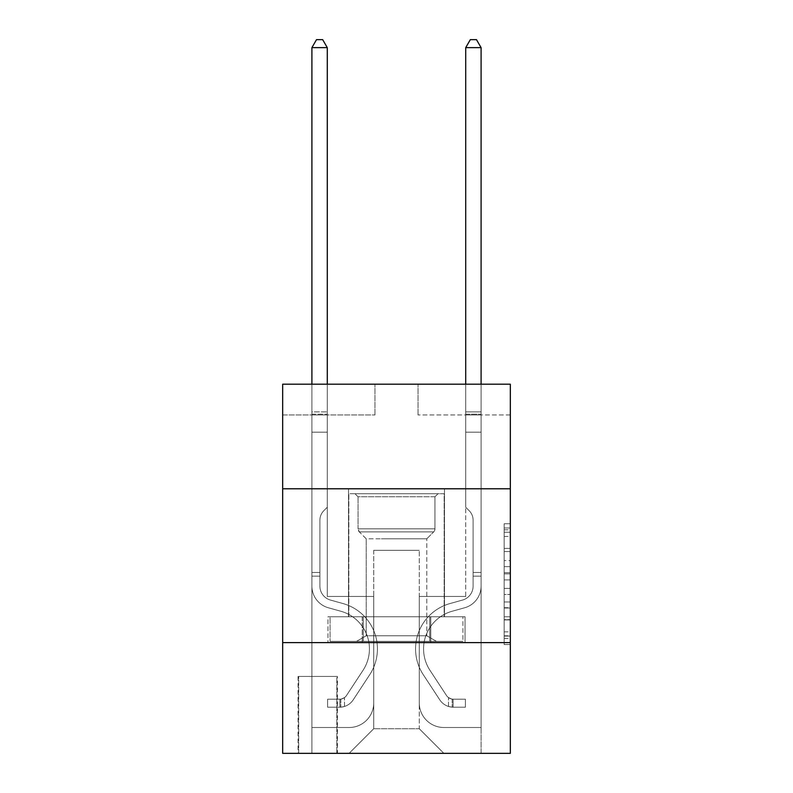 <?xml version="1.0" encoding="UTF-8"?>
<svg xmlns="http://www.w3.org/2000/svg" width="793" height="793" viewBox="0 0 793 793"><rect width="100%" height="100%" fill="white"/><g stroke="black" fill="none" stroke-linecap="round" stroke-linejoin="round"><path stroke-width="0.59" stroke-dasharray="3.96 2.97" d="M504.17 560.601L504.17 579.931L510.325 579.931L510.325 638.504L510.325 529.803L510.325 579.931L504.17 579.931L504.17 527.989L504.17 644.55L504.17 523.767L504.17 636.095L510.325 636.095L504.17 636.095L510.325 636.095L504.17 636.095L504.17 616.766L504.17 644.55L510.325 644.55L510.325 523.767L510.325 635.788L510.325 588.386L504.17 588.386L510.325 588.386L510.325 616.766L510.325 532.212L504.17 532.212L510.325 532.212L510.325 644.55L510.325 529.803L510.325 644.55L504.17 644.55L504.17 523.767L510.325 523.767L510.325 529.803L510.325 523.767L510.325 529.803L510.325 523.767L510.325 527.989L510.325 523.767L504.17 523.767L504.17 532.212L510.325 532.212L504.17 532.212L504.17 560.601L510.325 560.601M444.486 488.785L444.486 616.766L348.514 616.766L444.486 616.766L348.514 616.766L444.486 616.766L444.486 488.785L348.514 488.785L348.514 616.766L348.514 488.785L444.486 488.785M337.431 676.439L298.059 676.439L337.431 676.439L337.431 753.35L298.059 753.35L337.431 753.35M298.059 676.439L298.059 753.35M510.325 572.675L510.325 566.638L510.325 572.675L504.17 572.675L504.17 548.369L504.17 619.938L504.17 601.966L510.325 601.966L504.17 601.966L504.17 644.55L510.325 644.55L504.17 644.55L510.325 644.55L504.17 644.55L504.17 523.767L510.325 523.767L504.17 523.767L510.325 523.767L504.17 523.767L504.17 572.675L510.325 572.675M510.325 642.608L510.325 753.35L282.675 753.35L282.675 642.608L510.325 642.608L510.325 384.199L418.03 384.199L510.325 384.199L510.325 414.957L510.325 384.199L282.675 384.199L374.97 384.199L282.675 384.199L282.675 414.957L374.97 414.957L282.675 414.957L282.675 384.199L282.675 488.785L510.325 488.785L282.675 488.785L282.675 642.608L510.325 642.608L282.675 642.608M510.325 414.957L418.03 414.957L510.325 414.957M465.719 414.957L481.093 414.957L465.719 414.957L481.093 414.957L465.719 414.957L481.093 414.957L465.719 414.957L481.093 414.957L465.719 414.957L481.093 414.957L465.719 414.957L481.093 414.957L465.719 414.957L481.093 414.957L465.719 414.957L481.093 414.957L465.719 414.957L465.719 596.455L419.269 596.455L419.269 728.737L373.731 728.737L419.269 728.737L443.872 753.35L481.093 753.35L481.093 414.957L481.093 753.35L349.128 753.35L443.872 753.35L419.269 728.737L443.872 753.35L419.269 728.737L419.269 550.312L419.269 702.895A24.613 24.613 0 0 0 443.872 727.508L481.093 727.508L481.093 414.957L481.093 727.508L481.093 414.957L481.093 727.508L481.093 414.957L481.093 727.508L481.093 414.957L481.093 727.508L481.093 414.957L481.093 727.508L481.093 414.957L481.093 727.508L443.872 727.508A24.613 24.613 0 0 1 419.269 702.895A24.613 24.613 0 0 0 443.872 727.508A24.613 24.613 0 0 1 419.269 702.895A24.613 24.613 0 0 0 443.872 727.508A24.613 24.613 0 0 1 419.269 702.895A24.613 24.613 0 0 0 443.872 727.508A24.613 24.613 0 0 1 419.269 702.895A24.613 24.613 0 0 0 443.872 727.508A24.613 24.613 0 0 1 419.269 702.895A24.613 24.613 0 0 0 443.872 727.508A24.613 24.613 0 0 1 419.269 702.895A24.613 24.613 0 0 0 443.872 727.508A24.613 24.613 0 0 1 419.269 702.895L419.269 596.455L419.269 702.895L419.269 596.455L419.269 702.895L419.269 596.455L419.269 702.895L419.269 596.455L419.269 702.895L419.269 596.455L419.269 702.895L419.269 596.455L419.269 702.895L419.269 596.455L465.719 596.455L419.269 596.455L465.719 596.455L419.269 596.455L465.719 596.455L419.269 596.455L465.719 596.455L419.269 596.455L465.719 596.455L419.269 596.455L465.719 596.455L419.269 596.455L465.719 596.455L419.269 596.455L465.719 596.455L465.719 414.957M311.907 414.957L327.281 414.957L311.907 414.957L327.281 414.957L311.907 414.957L327.281 414.957L311.907 414.957L327.281 414.957L311.907 414.957L327.281 414.957L311.907 414.957L327.281 414.957L311.907 414.957L327.281 414.957L311.907 414.957L327.281 414.957L311.907 414.957L311.907 753.35L349.128 753.35L373.731 728.737L373.731 596.455L327.281 596.455L327.281 414.957L327.281 596.455L327.281 414.957L327.281 596.455L327.281 414.957L327.281 596.455L327.281 414.957L327.281 596.455L327.281 414.957L327.281 596.455L327.281 414.957L327.281 596.455L327.281 414.957L327.281 596.455L327.281 414.957L327.281 596.455L373.731 596.455L327.281 596.455L373.731 596.455L327.281 596.455L373.731 596.455L327.281 596.455L373.731 596.455L327.281 596.455L373.731 596.455L327.281 596.455L373.731 596.455L327.281 596.455L373.731 596.455L327.281 596.455L373.731 596.455L373.731 728.737L349.128 753.35L373.731 728.737L349.128 753.35L311.907 753.35L311.907 414.957L311.907 727.508L349.128 727.508A24.613 24.613 0 0 0 373.731 702.895L373.731 596.455L373.731 702.895A24.613 24.613 0 0 1 349.128 727.508A24.613 24.613 0 0 0 373.731 702.895A24.613 24.613 0 0 1 349.128 727.508A24.613 24.613 0 0 0 373.731 702.895A24.613 24.613 0 0 1 349.128 727.508A24.613 24.613 0 0 0 373.731 702.895A24.613 24.613 0 0 1 349.128 727.508A24.613 24.613 0 0 0 373.731 702.895A24.613 24.613 0 0 1 349.128 727.508A24.613 24.613 0 0 0 373.731 702.895A24.613 24.613 0 0 1 349.128 727.508A24.613 24.613 0 0 0 373.731 702.895A24.613 24.613 0 0 1 349.128 727.508L311.907 727.508L349.128 727.508L311.907 727.508L349.128 727.508L311.907 727.508L349.128 727.508L311.907 727.508L349.128 727.508L311.907 727.508L349.128 727.508L311.907 727.508L349.128 727.508L311.907 727.508L311.907 414.957M298.674 753.35L336.817 753.35L298.674 753.35L298.674 676.439L336.817 676.439L336.817 753.35L336.817 676.439L298.674 676.439L298.674 753.35M373.731 550.312L373.731 728.737L373.731 550.312L419.269 550.312L373.731 550.312M418.03 414.957L418.03 384.199L418.03 414.957M374.97 414.957L374.97 384.199L374.97 414.957M465.055 642.608L327.945 642.608L465.055 642.608L465.055 616.766L327.945 616.766L430.777 616.766L430.777 642.608L430.777 616.766L362.223 616.766L362.223 642.608L362.223 616.766L327.945 616.766L327.945 642.608L327.945 616.766L465.055 616.766L465.055 642.608M510.325 488.785L282.675 488.785M362.223 616.766L362.223 642.608L362.223 616.766M430.777 616.766L430.777 642.608L430.777 616.766M504.17 579.931L510.325 579.931L504.17 579.931M504.17 527.989L504.17 523.767L504.17 527.989L510.325 527.989L504.17 527.989M504.17 619.63L504.17 594.423L504.17 619.63L510.325 619.63L504.17 619.63M504.17 594.423L504.17 588.386L510.325 588.386L504.17 588.386L504.17 594.423L510.325 594.423L504.17 594.423M504.17 548.369L504.17 532.212L504.17 548.369L510.325 548.369L504.17 548.369M504.17 523.767L510.325 523.767L504.17 523.767L504.17 529.803L504.17 523.767L510.325 523.767M504.17 644.55L510.325 644.55L504.17 644.55L504.17 638.504L504.17 644.55M311.907 576.154L311.907 47.649L311.907 432.185L311.907 47.649L327.281 47.649L327.281 411.884L327.281 47.649L311.907 47.649L316.516 39.65L322.672 39.65L316.516 39.65L311.907 47.649L311.907 432.185L311.907 47.649L327.281 47.649L322.672 39.65L327.281 47.649L327.281 432.185L311.907 432.185L311.907 47.649L316.516 39.65L322.672 39.65L316.516 39.65L311.907 47.649L311.907 432.185L327.281 432.185L327.281 507.242L323.812 510.712A13.372 13.372 0 0 0 319.896 520.168A13.372 13.372 0 0 1 323.812 510.712L327.281 507.242L327.281 47.649L311.907 47.649L327.281 47.649L322.672 39.65L327.281 47.649L327.281 432.185L311.907 432.185L311.907 586.126A22.462 22.462 0 0 0 328.332 607.765A22.462 22.462 0 0 1 311.907 586.126L311.907 432.185L327.281 432.185L327.281 507.242L323.812 510.712A13.372 13.372 0 0 0 319.896 520.168A13.372 13.372 0 0 1 323.812 510.712L327.281 507.242L327.281 47.649L311.907 47.649L316.516 39.65L322.672 39.65L316.516 39.65L311.907 47.649L311.907 411.884L311.907 47.649L327.281 47.649L322.672 39.65L327.281 47.649L327.281 432.185L311.907 432.185L311.907 586.126A22.462 22.462 0 0 0 328.332 607.765A22.462 22.462 0 0 1 311.907 586.126L311.907 432.185L327.281 432.185L327.281 507.242L323.812 510.712A13.372 13.372 0 0 0 319.896 520.168A13.372 13.372 0 0 1 323.812 510.712L327.281 507.242L327.281 47.649L311.907 47.649L316.516 39.65L322.672 39.65L316.516 39.65L311.907 47.649L311.907 414.174L311.907 47.649L327.281 47.649L322.672 39.65L327.281 47.649L327.281 432.185L311.907 432.185L311.907 586.126A22.462 22.462 0 0 0 328.332 607.765A22.462 22.462 0 0 1 311.907 586.126L311.907 432.185L327.281 432.185L327.281 507.242L323.812 510.712A13.372 13.372 0 0 0 319.896 520.168A13.372 13.372 0 0 1 323.812 510.712L327.281 507.242L327.281 47.649L311.907 47.649L316.516 39.65L322.672 39.65L316.516 39.65L311.907 47.649L311.907 586.126A22.462 22.462 0 0 0 328.332 607.765L340.851 611.254L328.332 607.765A22.462 22.462 0 0 1 311.907 586.126L311.907 432.185L327.281 432.185L327.281 507.242L323.812 510.712A13.372 13.372 0 0 0 319.896 520.168A13.372 13.372 0 0 1 323.812 510.712L327.281 507.242L327.281 432.185L311.907 432.185L311.907 586.126A22.462 22.462 0 0 0 328.332 607.765A22.462 22.462 0 0 1 311.907 586.126L311.907 432.185L327.281 432.185L327.281 414.174L327.281 507.242L323.812 510.712A13.372 13.372 0 0 0 319.896 520.168A13.372 13.372 0 0 1 323.812 510.712L327.281 507.242L327.281 432.185L311.907 432.185L311.907 586.126A22.462 22.462 0 0 0 328.332 607.765A22.462 22.462 0 0 1 311.907 586.126L311.907 432.185L327.281 432.185L327.281 411.884L327.281 507.242L323.812 510.712A13.372 13.372 0 0 0 319.896 520.168A13.372 13.372 0 0 1 323.812 510.712L327.281 507.242L327.281 432.185L311.907 432.185L311.907 586.126A22.462 22.462 0 0 0 328.332 607.765L340.851 611.254L328.332 607.765A22.462 22.462 0 0 1 311.907 586.126L311.907 432.185L327.281 432.185L327.281 47.649L322.672 39.65L327.281 47.649L327.281 507.242L323.812 510.712A13.372 13.372 0 0 0 319.896 520.168A13.372 13.372 0 0 1 323.812 510.712L327.281 507.242L327.281 432.185L311.907 432.185L311.907 586.126L311.907 576.154L319.896 576.154L319.896 572.467L311.907 572.467L319.896 572.467L319.896 586.126L319.896 520.168L319.896 586.126A14.462 14.462 0 0 0 330.473 600.063A14.462 14.462 0 0 1 319.896 586.126L319.896 520.168L319.896 586.126L319.896 572.467L311.907 572.467L319.896 572.467L319.896 586.126A14.462 14.462 0 0 0 330.473 600.063A14.462 14.462 0 0 1 319.896 586.126L319.896 520.168L319.896 586.126A14.462 14.462 0 0 0 330.473 600.063A14.462 14.462 0 0 1 319.896 586.126L319.896 520.168L319.896 586.126L319.896 572.467L311.907 572.467L319.896 572.467L319.896 586.126A14.462 14.462 0 0 0 330.473 600.063L342.992 603.552L330.473 600.063A14.462 14.462 0 0 1 319.896 586.126L319.896 520.168L319.896 586.126A14.462 14.462 0 0 0 330.473 600.063A14.462 14.462 0 0 1 319.896 586.126L319.896 520.168L319.896 586.126L319.896 572.467L311.907 572.467L319.896 572.467L319.896 586.126A14.462 14.462 0 0 0 330.473 600.063A14.462 14.462 0 0 1 319.896 586.126L319.896 520.168L319.896 586.126A14.462 14.462 0 0 0 330.473 600.063L342.992 603.552L330.473 600.063A14.462 14.462 0 0 1 319.896 586.126L319.896 520.168L319.896 586.126L319.896 576.154L311.907 576.154M339.9 707.207A16.306 16.306 0 0 0 353.222 699.842L369.716 674.704A47.065 47.065 0 0 0 342.992 603.552L330.473 600.063A14.462 14.462 0 0 1 319.896 586.126A14.462 14.462 0 0 0 330.473 600.063A14.462 14.462 0 0 1 319.896 586.126A14.462 14.462 0 0 0 330.473 600.063L342.992 603.552A47.065 47.065 0 0 1 369.716 674.704A47.065 47.065 0 0 0 342.992 603.552L330.473 600.063A14.462 14.462 0 0 1 319.896 586.126A14.462 14.462 0 0 0 330.473 600.063L342.992 603.552L330.473 600.063A14.462 14.462 0 0 1 319.896 586.126A14.462 14.462 0 0 0 330.473 600.063A14.462 14.462 0 0 1 319.896 586.126A14.462 14.462 0 0 0 330.473 600.063L342.992 603.552L330.473 600.063A14.462 14.462 0 0 1 319.896 586.126A14.462 14.462 0 0 0 330.473 600.063L342.992 603.552A47.065 47.065 0 0 1 369.716 674.704A47.065 47.065 0 0 0 342.992 603.552L330.473 600.063A14.462 14.462 0 0 1 319.896 586.126A14.462 14.462 0 0 0 330.473 600.063A14.462 14.462 0 0 1 319.896 586.126A14.462 14.462 0 0 0 330.473 600.063L342.992 603.552L330.473 600.063A14.462 14.462 0 0 1 319.896 586.126A14.462 14.462 0 0 0 330.473 600.063L342.992 603.552A47.065 47.065 0 0 1 369.716 674.704L353.222 699.842L369.716 674.704A47.065 47.065 0 0 0 342.992 603.552L330.473 600.063L342.992 603.552A47.065 47.065 0 0 1 369.716 674.704A47.065 47.065 0 0 0 342.992 603.552L330.473 600.063L342.992 603.552A47.065 47.065 0 0 1 369.716 674.704A47.065 47.065 0 0 0 342.992 603.552L330.473 600.063L342.992 603.552A47.065 47.065 0 0 1 369.716 674.704L353.222 699.842L369.716 674.704A47.065 47.065 0 0 0 342.992 603.552L330.473 600.063L342.992 603.552A47.065 47.065 0 0 1 369.716 674.704A47.065 47.065 0 0 0 342.992 603.552L330.473 600.063L342.992 603.552A47.065 47.065 0 0 1 369.716 674.704A47.065 47.065 0 0 0 342.992 603.552A47.065 47.065 0 0 1 369.716 674.704L353.222 699.842A16.306 16.306 0 0 1 344.509 706.444A16.306 16.306 0 0 0 353.222 699.842L369.716 674.704A47.065 47.065 0 0 0 342.992 603.552A47.065 47.065 0 0 1 369.716 674.704L353.222 699.842L369.716 674.704A47.065 47.065 0 0 0 342.992 603.552A47.065 47.065 0 0 1 369.716 674.704A47.065 47.065 0 0 0 342.992 603.552A47.065 47.065 0 0 1 369.716 674.704L353.222 699.842L369.716 674.704A47.065 47.065 0 0 0 342.992 603.552A47.065 47.065 0 0 1 369.716 674.704L353.222 699.842A16.306 16.306 0 0 1 344.509 706.444C339.771 707.455 339.771 707.455 344.509 706.444C339.771 707.455 339.771 707.455 344.509 706.444A16.306 16.306 0 0 0 353.222 699.842L369.716 674.704A47.065 47.065 0 0 0 342.992 603.552A47.065 47.065 0 0 1 369.716 674.704A47.065 47.065 0 0 0 342.992 603.552A47.065 47.065 0 0 1 369.716 674.704L353.222 699.842L369.716 674.704A47.065 47.065 0 0 0 342.992 603.552A47.065 47.065 0 0 1 369.716 674.704L353.222 699.842A16.306 16.306 0 0 1 344.509 706.444C339.771 707.455 339.771 707.455 344.509 706.444C339.771 707.455 339.771 707.455 344.509 706.444A16.306 16.306 0 0 0 353.222 699.842L369.716 674.704L353.222 699.842A16.306 16.306 0 0 1 344.509 706.444C339.771 707.455 339.771 707.455 344.509 706.444C339.771 707.455 339.771 707.455 344.509 706.444A16.306 16.306 0 0 0 353.222 699.842L369.716 674.704L353.222 699.842A16.306 16.306 0 0 1 344.509 706.444C339.771 707.455 339.771 707.455 344.509 706.444C339.771 707.455 339.771 707.455 344.509 706.444A16.306 16.306 0 0 0 353.222 699.842L369.716 674.704L353.222 699.842A16.306 16.306 0 0 1 344.509 706.444C339.771 707.455 339.771 707.455 344.509 706.444C339.771 707.455 339.771 707.455 344.509 706.444A16.306 16.306 0 0 0 353.222 699.842L369.716 674.704L353.222 699.842A16.306 16.306 0 0 1 344.509 706.444C339.771 707.455 339.771 707.455 344.509 706.444C339.771 707.455 339.771 707.455 344.509 706.444A16.306 16.306 0 0 0 353.222 699.842L369.716 674.704L353.222 699.842A16.306 16.306 0 0 1 344.509 706.444C339.771 707.455 339.771 707.455 344.509 706.444C339.771 707.455 339.771 707.455 344.509 706.444A16.306 16.306 0 0 0 353.222 699.842A16.306 16.306 0 0 1 339.9 707.207L339.9 699.198A8.307 8.307 0 0 0 346.531 695.461L363.025 670.323A39.065 39.065 0 0 0 340.851 611.254A39.065 39.065 0 0 1 363.025 670.323A39.065 39.065 0 0 0 340.851 611.254L328.332 607.765A22.462 22.462 0 0 1 311.907 586.126A22.462 22.462 0 0 0 328.332 607.765A22.462 22.462 0 0 1 311.907 586.126A22.462 22.462 0 0 0 328.332 607.765L340.851 611.254L328.332 607.765A22.462 22.462 0 0 1 311.907 586.126A22.462 22.462 0 0 0 328.332 607.765L340.851 611.254L328.332 607.765A22.462 22.462 0 0 1 311.907 586.126A22.462 22.462 0 0 0 328.332 607.765A22.462 22.462 0 0 1 311.907 586.126A22.462 22.462 0 0 0 328.332 607.765L340.851 611.254A39.065 39.065 0 0 1 363.025 670.323A39.065 39.065 0 0 0 340.851 611.254L328.332 607.765A22.462 22.462 0 0 1 311.907 586.126A22.462 22.462 0 0 0 328.332 607.765L340.851 611.254L328.332 607.765A22.462 22.462 0 0 1 311.907 586.126A22.462 22.462 0 0 0 328.332 607.765A22.462 22.462 0 0 1 311.907 586.126A22.462 22.462 0 0 0 328.332 607.765L340.851 611.254L328.332 607.765A22.462 22.462 0 0 1 311.907 586.126A22.462 22.462 0 0 0 328.332 607.765L340.851 611.254A39.065 39.065 0 0 1 363.025 670.323L346.531 695.461L363.025 670.323A39.065 39.065 0 0 0 340.851 611.254L328.332 607.765L340.851 611.254A39.065 39.065 0 0 1 363.025 670.323A39.065 39.065 0 0 0 340.851 611.254L328.332 607.765L340.851 611.254A39.065 39.065 0 0 1 363.025 670.323A39.065 39.065 0 0 0 340.851 611.254L328.332 607.765L340.851 611.254A39.065 39.065 0 0 1 363.025 670.323L346.531 695.461L363.025 670.323A39.065 39.065 0 0 0 340.851 611.254L328.332 607.765L340.851 611.254A39.065 39.065 0 0 1 363.025 670.323A39.065 39.065 0 0 0 340.851 611.254L328.332 607.765L340.851 611.254A39.065 39.065 0 0 1 363.025 670.323A39.065 39.065 0 0 0 340.851 611.254A39.065 39.065 0 0 1 363.025 670.323L346.531 695.461A8.307 8.307 0 0 1 344.509 697.592C339.85 699.733 339.85 699.733 344.509 697.592C339.85 699.733 339.85 699.733 344.509 697.592A8.307 8.307 0 0 0 346.531 695.461L363.025 670.323A39.065 39.065 0 0 0 340.851 611.254A39.065 39.065 0 0 1 363.025 670.323L346.531 695.461L363.025 670.323A39.065 39.065 0 0 0 340.851 611.254A39.065 39.065 0 0 1 363.025 670.323A39.065 39.065 0 0 0 340.851 611.254A39.065 39.065 0 0 1 363.025 670.323L346.531 695.461L363.025 670.323A39.065 39.065 0 0 0 340.851 611.254A39.065 39.065 0 0 1 363.025 670.323L346.531 695.461A8.307 8.307 0 0 1 344.509 697.592C339.85 699.733 339.85 699.733 344.509 697.592C339.85 699.733 339.85 699.733 344.509 697.592A8.307 8.307 0 0 0 346.531 695.461L363.025 670.323A39.065 39.065 0 0 0 340.851 611.254A39.065 39.065 0 0 1 363.025 670.323A39.065 39.065 0 0 0 340.851 611.254A39.065 39.065 0 0 1 363.025 670.323L346.531 695.461L363.025 670.323A39.065 39.065 0 0 0 340.851 611.254A39.065 39.065 0 0 1 363.025 670.323L346.531 695.461A8.307 8.307 0 0 1 344.509 697.592C339.85 699.733 339.85 699.733 344.509 697.592C339.85 699.733 339.85 699.733 344.509 697.592A8.307 8.307 0 0 0 346.531 695.461L363.025 670.323L346.531 695.461A8.307 8.307 0 0 1 344.509 697.592C339.85 699.733 339.85 699.733 344.509 697.592C339.85 699.733 339.85 699.733 344.509 697.592A8.307 8.307 0 0 0 346.531 695.461L363.025 670.323L346.531 695.461A8.307 8.307 0 0 1 344.509 697.592C339.85 699.733 339.85 699.733 344.509 697.592C339.85 699.733 339.85 699.733 344.509 697.592A8.307 8.307 0 0 0 346.531 695.461L363.025 670.323L346.531 695.461A8.307 8.307 0 0 1 344.509 697.592C339.85 699.733 339.85 699.733 344.509 697.592C339.85 699.733 339.85 699.733 344.509 697.592A8.307 8.307 0 0 0 346.531 695.461L363.025 670.323L346.531 695.461A8.307 8.307 0 0 1 344.509 697.592C339.85 699.733 339.85 699.733 344.509 697.592C339.85 699.733 339.85 699.733 344.509 697.592A8.307 8.307 0 0 0 346.531 695.461L363.025 670.323L346.531 695.461A8.307 8.307 0 0 1 344.509 697.592C339.85 699.733 339.85 699.733 344.509 697.592C339.85 699.733 339.85 699.733 344.509 697.592A8.307 8.307 0 0 0 346.531 695.461A8.307 8.307 0 0 1 339.9 699.198L339.9 707.207L327.588 707.207L339.9 707.207A16.306 16.306 0 0 0 353.222 699.842A16.306 16.306 0 0 1 339.9 707.207L339.9 699.198L327.588 699.208L339.9 699.198A8.307 8.307 0 0 0 346.531 695.461A8.307 8.307 0 0 1 339.9 699.198L339.9 707.207L327.588 707.207L327.588 699.208L327.588 707.207L339.9 707.207A16.306 16.306 0 0 0 353.222 699.842A16.306 16.306 0 0 1 339.9 707.207L339.9 699.198L327.588 699.208L339.9 699.198A8.307 8.307 0 0 0 346.531 695.461A8.307 8.307 0 0 1 339.9 699.198L339.9 707.207L327.588 707.207L327.588 699.208L327.588 707.207L339.9 707.207A16.306 16.306 0 0 0 353.222 699.842A16.306 16.306 0 0 1 339.9 707.207L339.9 699.198L327.588 699.208L339.9 699.198A8.307 8.307 0 0 0 346.531 695.461A8.307 8.307 0 0 1 339.9 699.198L339.9 707.207L327.588 707.207L327.588 699.208L327.588 707.207L339.9 707.207A16.306 16.306 0 0 0 353.222 699.842A16.306 16.306 0 0 1 339.9 707.207L339.9 699.198L327.588 699.208L339.9 699.198A8.307 8.307 0 0 0 346.531 695.461A8.307 8.307 0 0 1 339.9 699.198L339.9 707.207L327.588 707.207L327.588 699.208L327.588 707.207L339.9 707.207A16.306 16.306 0 0 0 353.222 699.842A16.306 16.306 0 0 1 339.9 707.207L339.9 699.198L327.588 699.208L339.9 699.198A8.307 8.307 0 0 0 346.531 695.461A8.307 8.307 0 0 1 339.9 699.198L339.9 707.207L327.588 707.207L327.588 699.208L327.588 707.207L339.9 707.207A16.306 16.306 0 0 0 353.222 699.842A16.306 16.306 0 0 1 339.9 707.207L339.9 699.198L327.588 699.208L339.9 699.198A8.307 8.307 0 0 0 346.531 695.461A8.307 8.307 0 0 1 339.9 699.198L339.9 707.207L327.588 707.207L327.588 699.208L327.588 707.207L339.9 707.207A16.306 16.306 0 0 0 353.222 699.842A16.306 16.306 0 0 1 339.9 707.207L339.9 699.198L327.588 699.208L339.9 699.198A8.307 8.307 0 0 0 346.531 695.461A8.307 8.307 0 0 1 339.9 699.198L339.9 707.207L327.588 707.207L327.588 699.208L327.588 707.207L339.9 707.207M481.093 576.154L481.093 47.649L481.093 432.185L481.093 47.649L465.719 47.649L465.719 411.884L465.719 47.649L481.093 47.649L476.484 39.65L470.328 39.65L476.484 39.65L481.093 47.649L481.093 432.185L481.093 47.649L465.719 47.649L470.328 39.65L465.719 47.649L465.719 432.185L481.093 432.185L481.093 47.649L476.484 39.65L470.328 39.65L476.484 39.65L481.093 47.649L481.093 432.185L465.719 432.185L465.719 507.242L469.188 510.712A13.372 13.372 0 0 1 473.104 520.168A13.372 13.372 0 0 0 469.188 510.712L465.719 507.242L465.719 47.649L481.093 47.649L465.719 47.649L470.328 39.65L465.719 47.649L465.719 432.185L481.093 432.185L481.093 586.126A22.462 22.462 0 0 1 464.668 607.765A22.462 22.462 0 0 0 481.093 586.126L481.093 432.185L465.719 432.185L465.719 507.242L469.188 510.712A13.372 13.372 0 0 1 473.104 520.168A13.372 13.372 0 0 0 469.188 510.712L465.719 507.242L465.719 47.649L481.093 47.649L476.484 39.65L470.328 39.65L476.484 39.65L481.093 47.649L481.093 411.884L481.093 47.649L465.719 47.649L470.328 39.65L465.719 47.649L465.719 432.185L481.093 432.185L481.093 586.126A22.462 22.462 0 0 1 464.668 607.765A22.462 22.462 0 0 0 481.093 586.126L481.093 432.185L465.719 432.185L465.719 507.242L469.188 510.712A13.372 13.372 0 0 1 473.104 520.168A13.372 13.372 0 0 0 469.188 510.712L465.719 507.242L465.719 47.649L481.093 47.649L476.484 39.65L470.328 39.65L476.484 39.65L481.093 47.649L481.093 414.174L481.093 47.649L465.719 47.649L470.328 39.65L465.719 47.649L465.719 432.185L481.093 432.185L481.093 586.126A22.462 22.462 0 0 1 464.668 607.765A22.462 22.462 0 0 0 481.093 586.126L481.093 432.185L465.719 432.185L465.719 507.242L469.188 510.712A13.372 13.372 0 0 1 473.104 520.168A13.372 13.372 0 0 0 469.188 510.712L465.719 507.242L465.719 47.649L481.093 47.649L476.484 39.65L470.328 39.65L476.484 39.65L481.093 47.649L481.093 586.126A22.462 22.462 0 0 1 464.668 607.765L452.149 611.254L464.668 607.765A22.462 22.462 0 0 0 481.093 586.126L481.093 432.185L465.719 432.185L465.719 507.242L469.188 510.712A13.372 13.372 0 0 1 473.104 520.168A13.372 13.372 0 0 0 469.188 510.712L465.719 507.242L465.719 432.185L481.093 432.185L481.093 586.126A22.462 22.462 0 0 1 464.668 607.765A22.462 22.462 0 0 0 481.093 586.126L481.093 432.185L465.719 432.185L465.719 414.174L465.719 507.242L469.188 510.712A13.372 13.372 0 0 1 473.104 520.168A13.372 13.372 0 0 0 469.188 510.712L465.719 507.242L465.719 432.185L481.093 432.185L481.093 586.126A22.462 22.462 0 0 1 464.668 607.765A22.462 22.462 0 0 0 481.093 586.126L481.093 432.185L465.719 432.185L465.719 411.884L465.719 507.242L469.188 510.712A13.372 13.372 0 0 1 473.104 520.168A13.372 13.372 0 0 0 469.188 510.712L465.719 507.242L465.719 432.185L481.093 432.185L481.093 586.126A22.462 22.462 0 0 1 464.668 607.765L452.149 611.254L464.668 607.765A22.462 22.462 0 0 0 481.093 586.126L481.093 432.185L465.719 432.185L465.719 47.649L470.328 39.65L465.719 47.649L465.719 507.242L469.188 510.712A13.372 13.372 0 0 1 473.104 520.168A13.372 13.372 0 0 0 469.188 510.712L465.719 507.242L465.719 432.185L481.093 432.185L481.093 586.126L481.093 576.154L473.104 576.154L473.104 572.467L481.093 572.467L473.104 572.467L473.104 586.126L473.104 520.168L473.104 586.126A14.462 14.462 0 0 1 462.527 600.063A14.462 14.462 0 0 0 473.104 586.126L473.104 520.168L473.104 586.126L473.104 572.467L481.093 572.467L473.104 572.467L473.104 586.126A14.462 14.462 0 0 1 462.527 600.063A14.462 14.462 0 0 0 473.104 586.126L473.104 520.168L473.104 586.126A14.462 14.462 0 0 1 462.527 600.063A14.462 14.462 0 0 0 473.104 586.126L473.104 520.168L473.104 586.126L473.104 572.467L481.093 572.467L473.104 572.467L473.104 586.126A14.462 14.462 0 0 1 462.527 600.063L450.008 603.552L462.527 600.063A14.462 14.462 0 0 0 473.104 586.126L473.104 520.168L473.104 586.126A14.462 14.462 0 0 1 462.527 600.063A14.462 14.462 0 0 0 473.104 586.126L473.104 520.168L473.104 586.126L473.104 572.467L481.093 572.467L473.104 572.467L473.104 586.126A14.462 14.462 0 0 1 462.527 600.063A14.462 14.462 0 0 0 473.104 586.126L473.104 520.168L473.104 586.126A14.462 14.462 0 0 1 462.527 600.063L450.008 603.552L462.527 600.063A14.462 14.462 0 0 0 473.104 586.126L473.104 520.168L473.104 586.126L473.104 576.154L481.093 576.154M453.1 707.207A16.306 16.306 0 0 1 439.778 699.842L423.284 674.704A47.065 47.065 0 0 1 450.008 603.552L462.527 600.063A14.462 14.462 0 0 0 473.104 586.126A14.462 14.462 0 0 1 462.527 600.063A14.462 14.462 0 0 0 473.104 586.126A14.462 14.462 0 0 1 462.527 600.063L450.008 603.552A47.065 47.065 0 0 0 423.284 674.704A47.065 47.065 0 0 1 450.008 603.552L462.527 600.063A14.462 14.462 0 0 0 473.104 586.126A14.462 14.462 0 0 1 462.527 600.063L450.008 603.552L462.527 600.063A14.462 14.462 0 0 0 473.104 586.126A14.462 14.462 0 0 1 462.527 600.063A14.462 14.462 0 0 0 473.104 586.126A14.462 14.462 0 0 1 462.527 600.063L450.008 603.552L462.527 600.063A14.462 14.462 0 0 0 473.104 586.126A14.462 14.462 0 0 1 462.527 600.063L450.008 603.552A47.065 47.065 0 0 0 423.284 674.704A47.065 47.065 0 0 1 450.008 603.552L462.527 600.063A14.462 14.462 0 0 0 473.104 586.126A14.462 14.462 0 0 1 462.527 600.063A14.462 14.462 0 0 0 473.104 586.126A14.462 14.462 0 0 1 462.527 600.063L450.008 603.552L462.527 600.063A14.462 14.462 0 0 0 473.104 586.126A14.462 14.462 0 0 1 462.527 600.063L450.008 603.552A47.065 47.065 0 0 0 423.284 674.704L439.778 699.842L423.284 674.704A47.065 47.065 0 0 1 450.008 603.552L462.527 600.063L450.008 603.552A47.065 47.065 0 0 0 423.284 674.704A47.065 47.065 0 0 1 450.008 603.552L462.527 600.063L450.008 603.552A47.065 47.065 0 0 0 423.284 674.704A47.065 47.065 0 0 1 450.008 603.552L462.527 600.063L450.008 603.552A47.065 47.065 0 0 0 423.284 674.704L439.778 699.842L423.284 674.704A47.065 47.065 0 0 1 450.008 603.552L462.527 600.063L450.008 603.552A47.065 47.065 0 0 0 423.284 674.704A47.065 47.065 0 0 1 450.008 603.552L462.527 600.063L450.008 603.552A47.065 47.065 0 0 0 423.284 674.704A47.065 47.065 0 0 1 450.008 603.552A47.065 47.065 0 0 0 423.284 674.704L439.778 699.842A16.306 16.306 0 0 0 448.491 706.444A16.306 16.306 0 0 1 439.778 699.842L423.284 674.704A47.065 47.065 0 0 1 450.008 603.552A47.065 47.065 0 0 0 423.284 674.704L439.778 699.842L423.284 674.704A47.065 47.065 0 0 1 450.008 603.552A47.065 47.065 0 0 0 423.284 674.704A47.065 47.065 0 0 1 450.008 603.552A47.065 47.065 0 0 0 423.284 674.704L439.778 699.842L423.284 674.704A47.065 47.065 0 0 1 450.008 603.552A47.065 47.065 0 0 0 423.284 674.704L439.778 699.842A16.306 16.306 0 0 0 448.491 706.444C453.229 707.455 453.229 707.455 448.491 706.444C453.229 707.455 453.229 707.455 448.491 706.444A16.306 16.306 0 0 1 439.778 699.842L423.284 674.704A47.065 47.065 0 0 1 450.008 603.552A47.065 47.065 0 0 0 423.284 674.704A47.065 47.065 0 0 1 450.008 603.552A47.065 47.065 0 0 0 423.284 674.704L439.778 699.842L423.284 674.704A47.065 47.065 0 0 1 450.008 603.552A47.065 47.065 0 0 0 423.284 674.704L439.778 699.842A16.306 16.306 0 0 0 448.491 706.444C453.229 707.455 453.229 707.455 448.491 706.444C453.229 707.455 453.229 707.455 448.491 706.444A16.306 16.306 0 0 1 439.778 699.842L423.284 674.704L439.778 699.842A16.306 16.306 0 0 0 448.491 706.444C453.229 707.455 453.229 707.455 448.491 706.444C453.229 707.455 453.229 707.455 448.491 706.444A16.306 16.306 0 0 1 439.778 699.842L423.284 674.704L439.778 699.842A16.306 16.306 0 0 0 448.491 706.444C453.229 707.455 453.229 707.455 448.491 706.444C453.229 707.455 453.229 707.455 448.491 706.444A16.306 16.306 0 0 1 439.778 699.842L423.284 674.704L439.778 699.842A16.306 16.306 0 0 0 448.491 706.444C453.229 707.455 453.229 707.455 448.491 706.444C453.229 707.455 453.229 707.455 448.491 706.444A16.306 16.306 0 0 1 439.778 699.842L423.284 674.704L439.778 699.842A16.306 16.306 0 0 0 448.491 706.444C453.229 707.455 453.229 707.455 448.491 706.444C453.229 707.455 453.229 707.455 448.491 706.444A16.306 16.306 0 0 1 439.778 699.842L423.284 674.704L439.778 699.842A16.306 16.306 0 0 0 448.491 706.444C453.229 707.455 453.229 707.455 448.491 706.444C453.229 707.455 453.229 707.455 448.491 706.444A16.306 16.306 0 0 1 439.778 699.842A16.306 16.306 0 0 0 453.1 707.207L453.1 699.198A8.307 8.307 0 0 1 446.469 695.461L429.975 670.323A39.065 39.065 0 0 1 452.149 611.254A39.065 39.065 0 0 0 429.975 670.323A39.065 39.065 0 0 1 452.149 611.254L464.668 607.765A22.462 22.462 0 0 0 481.093 586.126A22.462 22.462 0 0 1 464.668 607.765A22.462 22.462 0 0 0 481.093 586.126A22.462 22.462 0 0 1 464.668 607.765L452.149 611.254L464.668 607.765A22.462 22.462 0 0 0 481.093 586.126A22.462 22.462 0 0 1 464.668 607.765L452.149 611.254L464.668 607.765A22.462 22.462 0 0 0 481.093 586.126A22.462 22.462 0 0 1 464.668 607.765A22.462 22.462 0 0 0 481.093 586.126A22.462 22.462 0 0 1 464.668 607.765L452.149 611.254A39.065 39.065 0 0 0 429.975 670.323A39.065 39.065 0 0 1 452.149 611.254L464.668 607.765A22.462 22.462 0 0 0 481.093 586.126A22.462 22.462 0 0 1 464.668 607.765L452.149 611.254L464.668 607.765A22.462 22.462 0 0 0 481.093 586.126A22.462 22.462 0 0 1 464.668 607.765A22.462 22.462 0 0 0 481.093 586.126A22.462 22.462 0 0 1 464.668 607.765L452.149 611.254L464.668 607.765A22.462 22.462 0 0 0 481.093 586.126A22.462 22.462 0 0 1 464.668 607.765L452.149 611.254A39.065 39.065 0 0 0 429.975 670.323L446.469 695.461L429.975 670.323A39.065 39.065 0 0 1 452.149 611.254L464.668 607.765L452.149 611.254A39.065 39.065 0 0 0 429.975 670.323A39.065 39.065 0 0 1 452.149 611.254L464.668 607.765L452.149 611.254A39.065 39.065 0 0 0 429.975 670.323A39.065 39.065 0 0 1 452.149 611.254L464.668 607.765L452.149 611.254A39.065 39.065 0 0 0 429.975 670.323L446.469 695.461L429.975 670.323A39.065 39.065 0 0 1 452.149 611.254L464.668 607.765L452.149 611.254A39.065 39.065 0 0 0 429.975 670.323A39.065 39.065 0 0 1 452.149 611.254L464.668 607.765L452.149 611.254A39.065 39.065 0 0 0 429.975 670.323A39.065 39.065 0 0 1 452.149 611.254A39.065 39.065 0 0 0 429.975 670.323L446.469 695.461A8.307 8.307 0 0 0 448.491 697.592C453.15 699.733 453.15 699.733 448.491 697.592C453.15 699.733 453.15 699.733 448.491 697.592A8.307 8.307 0 0 1 446.469 695.461L429.975 670.323A39.065 39.065 0 0 1 452.149 611.254A39.065 39.065 0 0 0 429.975 670.323L446.469 695.461L429.975 670.323A39.065 39.065 0 0 1 452.149 611.254A39.065 39.065 0 0 0 429.975 670.323A39.065 39.065 0 0 1 452.149 611.254A39.065 39.065 0 0 0 429.975 670.323L446.469 695.461L429.975 670.323A39.065 39.065 0 0 1 452.149 611.254A39.065 39.065 0 0 0 429.975 670.323L446.469 695.461A8.307 8.307 0 0 0 448.491 697.592C453.15 699.733 453.15 699.733 448.491 697.592C453.15 699.733 453.15 699.733 448.491 697.592A8.307 8.307 0 0 1 446.469 695.461L429.975 670.323A39.065 39.065 0 0 1 452.149 611.254A39.065 39.065 0 0 0 429.975 670.323A39.065 39.065 0 0 1 452.149 611.254A39.065 39.065 0 0 0 429.975 670.323L446.469 695.461L429.975 670.323A39.065 39.065 0 0 1 452.149 611.254A39.065 39.065 0 0 0 429.975 670.323L446.469 695.461A8.307 8.307 0 0 0 448.491 697.592C453.15 699.733 453.15 699.733 448.491 697.592C453.15 699.733 453.15 699.733 448.491 697.592A8.307 8.307 0 0 1 446.469 695.461L429.975 670.323L446.469 695.461A8.307 8.307 0 0 0 448.491 697.592C453.15 699.733 453.15 699.733 448.491 697.592C453.15 699.733 453.15 699.733 448.491 697.592A8.307 8.307 0 0 1 446.469 695.461L429.975 670.323L446.469 695.461A8.307 8.307 0 0 0 448.491 697.592C453.15 699.733 453.15 699.733 448.491 697.592C453.15 699.733 453.15 699.733 448.491 697.592A8.307 8.307 0 0 1 446.469 695.461L429.975 670.323L446.469 695.461A8.307 8.307 0 0 0 448.491 697.592C453.15 699.733 453.15 699.733 448.491 697.592C453.15 699.733 453.15 699.733 448.491 697.592A8.307 8.307 0 0 1 446.469 695.461L429.975 670.323L446.469 695.461A8.307 8.307 0 0 0 448.491 697.592C453.15 699.733 453.15 699.733 448.491 697.592C453.15 699.733 453.15 699.733 448.491 697.592A8.307 8.307 0 0 1 446.469 695.461L429.975 670.323L446.469 695.461A8.307 8.307 0 0 0 448.491 697.592C453.15 699.733 453.15 699.733 448.491 697.592C453.15 699.733 453.15 699.733 448.491 697.592A8.307 8.307 0 0 1 446.469 695.461A8.307 8.307 0 0 0 453.1 699.198L453.1 707.207L465.412 707.207L453.1 707.207A16.306 16.306 0 0 1 439.778 699.842A16.306 16.306 0 0 0 453.1 707.207L453.1 699.198L465.412 699.208L453.1 699.198A8.307 8.307 0 0 1 446.469 695.461A8.307 8.307 0 0 0 453.1 699.198L453.1 707.207L465.412 707.207L465.412 699.208L465.412 707.207L453.1 707.207A16.306 16.306 0 0 1 439.778 699.842A16.306 16.306 0 0 0 453.1 707.207L453.1 699.198L465.412 699.208L453.1 699.198A8.307 8.307 0 0 1 446.469 695.461A8.307 8.307 0 0 0 453.1 699.198L453.1 707.207L465.412 707.207L465.412 699.208L465.412 707.207L453.1 707.207A16.306 16.306 0 0 1 439.778 699.842A16.306 16.306 0 0 0 453.1 707.207L453.1 699.198L465.412 699.208L453.1 699.198A8.307 8.307 0 0 1 446.469 695.461A8.307 8.307 0 0 0 453.1 699.198L453.1 707.207L465.412 707.207L465.412 699.208L465.412 707.207L453.1 707.207A16.306 16.306 0 0 1 439.778 699.842A16.306 16.306 0 0 0 453.1 707.207L453.1 699.198L465.412 699.208L453.1 699.198A8.307 8.307 0 0 1 446.469 695.461A8.307 8.307 0 0 0 453.1 699.198L453.1 707.207L465.412 707.207L465.412 699.208L465.412 707.207L453.1 707.207A16.306 16.306 0 0 1 439.778 699.842A16.306 16.306 0 0 0 453.1 707.207L453.1 699.198L465.412 699.208L453.1 699.198A8.307 8.307 0 0 1 446.469 695.461A8.307 8.307 0 0 0 453.1 699.198L453.1 707.207L465.412 707.207L465.412 699.208L465.412 707.207L453.1 707.207A16.306 16.306 0 0 1 439.778 699.842A16.306 16.306 0 0 0 453.1 707.207L453.1 699.198L465.412 699.208L453.1 699.198A8.307 8.307 0 0 1 446.469 695.461A8.307 8.307 0 0 0 453.1 699.198L453.1 707.207L465.412 707.207L465.412 699.208L465.412 707.207L453.1 707.207A16.306 16.306 0 0 1 439.778 699.842A16.306 16.306 0 0 0 453.1 707.207L453.1 699.198L465.412 699.208L453.1 699.198A8.307 8.307 0 0 1 446.469 695.461A8.307 8.307 0 0 0 453.1 699.198L453.1 707.207L465.412 707.207L465.412 699.208L465.412 707.207L453.1 707.207M375.733 493.712L438.033 493.712L375.733 493.712M415.73 496.785L358.049 496.785L415.73 496.785M376.506 641.368L436.487 641.368L376.506 641.368M381.364 635.768L426.783 635.768L381.364 635.768M381.364 538.804L426.783 538.804L381.364 538.804M372.66 493.712L444.179 493.712L372.66 493.712M372.66 616.766L444.179 616.766L372.66 616.766M462.924 616.766L330.076 616.766L462.924 616.766L462.924 641.368L330.076 641.368L462.924 641.368L429.717 641.368L462.924 641.368L462.924 616.766L429.717 616.766L429.717 641.368L330.076 641.368L429.717 641.368L429.717 616.766L462.924 616.766M363.283 616.766L363.283 641.368L363.283 616.766L330.076 616.766L330.076 641.368L330.076 616.766L429.717 616.766L363.283 616.766L363.283 641.368L363.283 616.766M434.951 496.785L438.033 493.712L354.967 493.712L438.033 493.712L434.951 496.785L358.049 496.785L354.967 493.712L358.049 496.785L434.951 496.785L434.951 528.842L358.049 528.842L358.049 496.785L358.049 528.842L434.951 528.842L358.049 528.842L434.951 528.842L434.951 496.785M366.217 635.768L356.513 641.368L436.487 641.368L356.513 641.368L366.217 635.768L426.783 635.768L436.487 641.368L426.783 635.768L366.217 635.768L366.217 538.804L359.308 531.885A4.302 4.302 0 0 1 358.049 528.842L359.308 531.885L433.692 531.885A4.302 4.302 0 0 0 434.951 528.842L433.692 531.885L359.308 531.885L433.692 531.885L359.308 531.885L366.217 538.804L426.783 538.804L426.783 635.768L426.783 538.804L366.217 538.804L366.217 635.768M426.783 538.804L433.692 531.885L426.783 538.804M444.179 493.712L348.821 493.712L348.821 616.766L444.179 616.766L348.821 616.766L348.821 493.712L444.179 493.712L444.179 616.766L444.179 493.712M429.717 616.766L429.717 641.368L429.717 616.766M311.907 384.199L311.907 47.649L327.281 47.649L311.907 47.649L316.516 39.65L322.672 39.65L316.516 39.65L311.907 47.649L311.907 411.884L311.907 47.649L327.281 47.649L322.672 39.65L327.281 47.649L327.281 411.884L327.281 47.649L311.907 47.649L316.516 39.65L322.672 39.65L316.516 39.65L311.907 47.649L327.281 47.649L322.672 39.65L327.281 47.649L327.281 384.199M327.588 699.208L339.592 699.208L327.588 699.208L327.588 707.207L327.588 699.208M311.907 411.884L311.907 414.174L311.907 411.884L327.281 411.884L311.907 411.884M344.509 706.444C339.771 707.455 339.771 707.455 344.509 706.444C339.771 707.455 339.771 707.455 344.509 706.444L344.509 697.592L344.509 706.444M327.281 47.649L322.672 39.65L316.516 39.65L311.907 47.649M465.719 384.199L465.719 411.884L481.093 411.884L465.719 411.884L481.093 411.884L465.719 411.884L481.093 411.884L465.719 411.884L481.093 411.884L465.719 411.884L481.093 411.884L465.719 411.884L481.093 411.884L465.719 411.884L481.093 411.884L465.719 411.884L481.093 411.884L465.719 411.884L465.719 414.174L465.719 47.649L470.328 39.65L465.719 47.649L481.093 47.649L465.719 47.649L481.093 47.649L476.484 39.65L470.328 39.65L476.484 39.65L481.093 47.649L481.093 411.884L481.093 47.649L465.719 47.649L470.328 39.65L465.719 47.649L465.719 411.884L465.719 47.649L481.093 47.649L476.484 39.65L470.328 39.65L476.484 39.65L481.093 47.649L481.093 384.199M465.412 699.208L453.408 699.208L465.412 699.208L465.412 707.207L465.412 699.208M448.491 706.444C453.229 707.455 453.229 707.455 448.491 706.444C453.229 707.455 453.229 707.455 448.491 706.444L448.491 697.592L448.491 706.444M465.719 414.174L465.719 432.185L465.719 414.174L481.093 414.174L465.719 414.174M481.093 47.649L476.484 39.65L470.328 39.65L465.719 47.649M504.17 616.766L510.325 616.766L504.17 616.766M504.17 607.706L510.325 607.706M504.17 551.541L510.325 551.541L504.17 551.541M504.17 529.803L510.325 529.803M504.17 638.504L510.325 638.504M504.17 631.862L510.325 631.862M504.17 536.445L510.325 536.445M504.17 573.884L510.325 573.884L504.17 573.884M504.17 608.013L510.325 608.013L504.17 608.013M504.17 619.938L510.325 619.938L504.17 619.938M504.17 566.638L510.325 566.638L504.17 566.638M311.907 414.174L327.281 414.174L311.907 414.174M504.17 635.788L510.325 635.788M504.17 636.095L510.325 636.095M504.17 532.212L510.325 532.212M340.821 699.119L340.821 707.158L340.821 699.119M452.179 699.119L452.179 707.158L452.179 699.119"/><path stroke-width="1.19" d="M510.325 488.785L510.325 384.199L282.675 384.199L282.675 488.785L510.325 488.785L510.325 753.35L282.675 753.35L282.675 488.785M510.325 642.608L282.675 642.608M327.281 384.199L327.281 47.649L311.907 47.649L311.907 384.199M311.907 47.649L316.516 39.65L322.672 39.65L327.281 47.649M481.093 384.199L481.093 47.649L465.719 47.649L465.719 384.199M465.719 47.649L470.328 39.65L476.484 39.65L481.093 47.649"/></g></svg>
